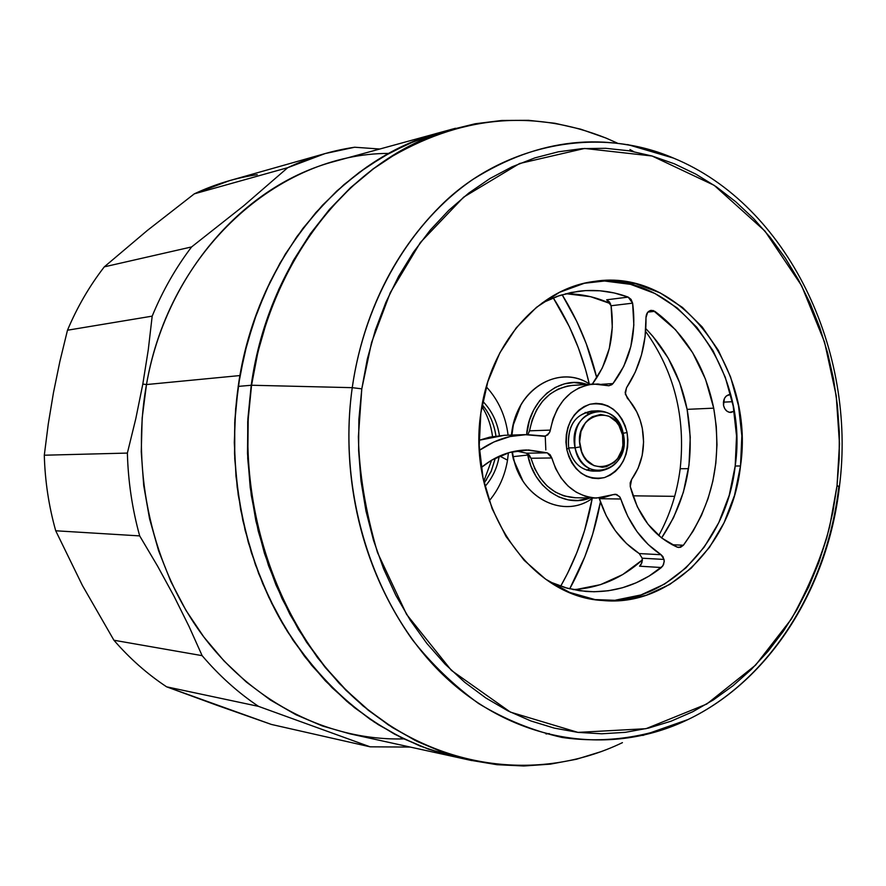 <?xml version="1.0" encoding="UTF-8"?>
<svg xmlns="http://www.w3.org/2000/svg" width="886" height="886" viewBox="0 0 886 886"><rect width="100%" height="100%" fill="white"/><g stroke="black" fill="none" stroke-linecap="round" stroke-linejoin="round"><path stroke-width="1.33" d="M688.034 719.532C770.576 680.005 827.923 587.429 839.441 486.525L837.037 485.639L829.684 526.605C821.854 556.231 809.084 587.053 791.364 619.07L755.603 665.109L706.729 704.06L645.96 728.702L577.971 732.39L510.425 712.122L451.439 670.425L406.585 614.397L377.491 552.554C365.453 511.089 359.096 472.471 358.387 436.709L361.798 388.843L371.577 342.472L390.283 292.646L420.407 242.465L463.655 197.135L519.584 163.511L584.605 148.449L652.063 156.002L714.194 185.34L764.939 231.058L801.564 285.624L824.545 342.096L836.218 395.688L839.496 443.82L837.037 485.639L838.832 486.669C827.325 587.684 770.045 680.193 688.034 719.532C611.805 756.489 516.948 743.531 446.101 677.757C375.476 611.982 336.935 496.348 352.251 387.669L361.798 388.843L367.336 358.941L375.398 329.991L385.886 302.336L398.645 276.277L413.518 252.089L430.297 230.028L448.781 210.303L468.727 193.104L489.914 178.562L512.086 166.789L534.989 157.852L558.39 151.794L582.024 148.626L605.659 148.305L629.082 150.797L652.063 156.002L674.39 163.821L695.898 174.154L716.386 186.835L735.701 201.731L753.698 218.665L770.244 237.47L785.217 257.97L798.53 279.954L810.081 303.245L819.805 327.632L827.624 352.916L833.505 378.898L837.403 405.367L839.308 432.124L839.186 458.948L837.037 485.639L832.895 511.975L826.771 537.769L818.686 562.798L808.719 586.864L796.902 609.756L783.335 631.286L768.096 651.243L751.284 669.451L733.032 685.72L713.463 699.874L692.73 711.757L671.001 721.215L648.463 728.115L625.294 732.334L601.727 733.785L577.971 732.39L554.259 728.115L530.836 720.938L507.955 710.882L485.86 697.991L464.818 682.364L445.06 664.112L426.842 643.402L410.384 620.422L395.887 595.425L383.549 568.657L373.538 540.416L365.973 511.023L360.979 480.81L358.597 450.143L358.874 419.366L361.798 388.843L352.251 387.669C364.877 299.202 411.248 221.456 473.179 179.249C539.209 137.906 606.002 130.873 673.582 158.129C592.501 123.11 497.888 148.638 441.062 205.364C383.704 262.145 359.993 333.003 352.251 387.669L251.558 385.244L352.251 387.669C343.059 451.395 349.372 550.793 412.433 639.781C431.493 663.935 453.532 685.177 478.529 703.484C504.965 719.487 532.84 730.817 562.167 737.473C606.412 743.808 649.892 736.875 688.034 719.532L642.859 735.446M600.043 600.243C666.748 605.448 726.919 542.753 735.192 466.014L740.508 465.981C732.157 544.015 670.303 607.397 602.569 600.486C529.219 596.987 466.623 504.499 480.843 413.086C489.515 343.524 539.053 288.039 594.351 281.416C679.817 267.395 755.182 367.845 740.508 465.981L735.192 466.014L729.222 495.252L718.79 522.607L704.215 547.105L685.974 567.848L664.655 584.018L640.966 594.938L615.781 600.088M606.877 138.426C532.73 108.59 459.103 115.778 385.975 160.001C317.365 205.253 265.678 289.312 251.558 385.244C234.402 503.093 277.34 628.495 355.629 699.198C434.173 769.934 538.81 782.991 622.437 742.645M633.712 151.617L629.957 149.524M617.132 143L605.847 137.994L580.762 129.201L554.924 123.265L528.554 120.319L501.897 120.463L475.206 123.752L448.748 130.242L422.799 139.91L397.659 152.746L373.593 168.683L350.9 187.577L329.847 209.306L310.709 233.66L293.742 260.406L279.156 289.268L267.151 319.924L257.915 352.041L251.558 385.244L248.191 419.133L247.847 453.322L250.539 487.4L256.231 520.935L264.848 553.562L276.266 584.871L290.331 614.519L306.844 642.173L325.594 667.535L346.326 690.36L368.775 710.417L392.675 727.55L417.727 741.604L443.653 752.513L470.145 760.21L496.946 764.696L523.748 765.991L550.317 764.153L576.387 759.269L601.716 751.45M549.287 733.586L546.009 733.951M605.049 281.084L630.544 284.34L654.909 293.476L677.281 308.029L696.872 327.377L713.053 350.745L725.28 377.27L733.187 405.998L736.532 435.923L735.192 466.014C749.611 369.307 676.295 269.997 591.837 281.792M480.843 413.086L479.226 445.614L483.036 477.942L492.118 508.675L506.039 536.517L524.158 560.34L545.665 579.2L569.632 592.413L595.038 599.578L620.865 600.52L646.104 595.348L669.838 584.383L691.202 568.159L709.476 547.349L724.072 522.762L734.527 495.307L740.508 465.981L741.848 435.779L738.503 405.744L730.573 376.927L718.324 350.313L702.111 326.856L682.475 307.442L660.07 292.834L635.65 283.664L610.1 280.386L584.383 283.265L559.509 292.325L536.484 307.32L516.294 327.765L499.815 352.905L487.821 381.744L480.843 413.086M575.058 447.773L580.264 446.865C572.699 413.762 617.21 401.757 622.537 434.948L623.323 434.173C617.276 396.33 566.431 409.941 575.058 447.773C573.22 426.664 580.862 414.338 597.972 410.794C610.975 411.348 619.425 419.144 623.323 434.173C625.106 455.681 617.177 467.996 599.523 471.097C587.019 470.156 578.868 462.381 575.058 447.773L568.668 447.917L575.058 447.773C581.692 486.071 632.039 471.164 623.323 434.173L622.537 434.948L622.88 445.193L621.828 450.166L617.453 458.893L614.297 462.304L606.633 466.59L602.425 467.287L594.019 465.648L586.731 460.222L583.863 456.312L581.681 451.805L579.654 441.704L580.983 431.471L585.458 422.688L588.658 419.288L592.357 416.719L600.63 414.449L608.992 416.21L616.191 421.692L619.004 425.59L622.537 434.948C630.167 467.409 586.045 480.411 580.264 446.865L575.058 447.773M513.227 456.633L512.396 451.738L513.227 456.633L527.757 455.039L527.48 453.61L527.757 455.039L513.227 456.633C520.614 498.098 563.95 519.75 592.812 498.01C564.903 518.919 523.139 499.693 514.057 460.233L513.227 456.633M511.92 435.059L513.171 426.044C520.215 386.163 560.927 364.822 589.888 384.258C558.457 362.861 514.245 390.637 511.92 435.059M520.846 405.112L512.651 426.675L511.466 435.07C512.429 424.073 515.563 414.083 520.846 405.112M511.953 451.838L512.706 456.157L511.953 451.838M526.627 434.605C529.042 399.83 559.93 374.833 587.197 384.435L573.951 382.519L564.426 383.86L555.289 387.437L546.906 393.118L539.618 400.716L533.704 409.919L529.429 420.385L526.627 434.605L545.499 436.111L549.431 432.833L550.328 430.109C556.109 402.632 570.518 387.271 593.542 384.015L608.793 385.753L611.772 384.734L612.99 383.56L601.539 384.314L612.99 383.56L623.777 366.317L630.843 346.459L633.844 325.029L632.615 303.167C636.724 334.066 630.179 360.857 612.99 383.56L609.003 385.742L597.884 383.97L588.47 384.69L579.366 387.68L570.927 392.841L563.529 399.996L557.46 408.834L552.997 419.012L549.985 431.526L547.736 434.937L544.27 436.3L524.889 434.649C508.774 435.225 493.624 440.453 479.437 450.298L493.945 441.959L510.048 436.543L526.594 434.605M522.795 480.733L516.627 469.115L512.706 456.157L513.492 459.624L522.795 480.733M590.12 497.976L577.971 500.524L568.369 499.903L559.022 497.035L550.272 491.996L542.487 484.985L535.975 476.247L530.991 466.136L527.757 455.039C533.726 487.677 564.548 508.387 590.12 497.976M680.182 468.727C685.753 417.195 674.235 371.422 645.617 331.408C674.235 371.422 685.753 417.195 680.182 468.727L688.522 468.672L680.182 468.727C677.103 492.826 669.949 515.109 658.73 535.576C669.949 515.109 677.103 492.826 680.182 468.727M440.486 132.391L334.974 161.307C244.447 184.82 165.715 273.663 146.478 384.557L142.812 384.07L135.813 418.624L127.374 453.078C128.138 481.353 132.236 508.952 139.678 535.897L157.619 566.176L174.121 596.422L189.039 626.446L202.13 655.651C219.075 675.586 237.858 692.498 258.502 706.363L370.115 746.82L410.24 747.064L370.115 746.82L271.382 724.438L166.623 686.827C147.297 674.047 129.733 658.519 113.917 640.235C129.733 658.519 147.297 674.047 166.623 686.827L258.502 706.363C237.858 692.498 219.075 675.586 202.13 655.651L113.917 640.235L82.387 585.424L55.718 530.78C48.808 506.183 44.998 480.998 44.3 455.216C44.998 480.998 48.808 506.183 55.718 530.78L139.678 535.897C132.236 508.952 128.138 481.353 127.374 453.078L44.3 455.216L48.265 424.017L53.448 392.753L59.883 361.422L67.48 330.223C77.215 307.099 89.497 285.979 104.304 266.852L147.286 230.504L194.3 193.846L287.706 167.687L325.162 153.555L354.677 147.231L379.773 149.025L354.677 147.231C331.752 150.598 309.424 157.409 287.706 167.687L243.628 205.862L191.609 246.928C175.76 267.782 162.614 290.852 152.182 316.147L148.283 349.737L142.812 384.07L146.478 384.557L239.962 375.553C260.495 253.917 344.72 157.154 440.73 132.313C341.752 157.774 255.633 260.052 238.212 386.396L251.225 385.266C268.779 257.372 355.663 153.931 455.371 128.304L455.482 128.271M448.072 130.43L433.775 134.34L408.036 143.931L383.084 156.645L359.218 172.405L336.702 191.099L315.837 212.585L296.865 236.651L280.031 263.087L265.567 291.594L253.673 321.884L244.514 353.603L238.212 386.396L251.225 385.266L247.715 421.769L247.726 458.56L251.247 495.141L258.225 531.013L268.547 565.678L282.058 598.659L298.527 629.547L317.709 657.921L339.305 683.471L362.994 705.887L388.433 724.958L415.257 740.486L443.122 752.369L471.839 760.587L443.277 752.424L417.361 741.527L392.31 727.472L368.41 710.35L345.961 690.294L325.24 667.479L306.49 642.117L289.988 614.474L275.923 584.838L264.504 553.529L255.888 520.924L250.195 487.389L247.504 453.333L247.847 419.156L251.225 385.266L257.571 352.074L266.808 319.979L278.813 289.323L293.388 260.473L310.366 233.738L329.492 209.395L350.535 187.666L373.227 168.772L397.282 152.846L422.434 140.01L448.371 130.342M456.91 757.308L428.647 749.235L402.942 738.448L378.089 724.538L354.389 707.593L332.128 687.757L311.573 665.209L292.989 640.146L276.62 612.824L262.688 583.531L251.369 552.609L242.83 520.392L237.193 487.267L234.524 453.621L234.868 419.864L238.212 386.396L234.735 422.445L234.746 458.793L238.223 494.931L245.145 530.36L255.378 564.603L268.768 597.197L285.093 627.709L304.108 655.762L325.516 681.013L349.018 703.185L374.246 722.046L400.86 737.418L428.503 749.191L464.242 758.793L446.289 754.728L420.152 746.056L394.691 734.228L370.182 719.31L346.924 701.413L325.195 680.669L305.26 657.268L287.374 631.43L271.78 603.432L258.679 573.574L248.268 542.188L240.66 509.627L235.986 476.291L234.303 442.568L235.632 408.856L239.962 375.553L247.205 343.081L257.283 311.783L270.031 282.047L285.292 254.182L302.846 228.499L322.471 205.253L343.912 184.665L366.893 166.911L391.147 152.137L416.387 140.442L440.796 132.302M734.129 411.314L730.884 412.466C727.14 412.278 724.682 409.919 723.53 405.389L724.715 408.623L726.786 411.06L729.422 412.333L734.129 411.314M723.386 402.155L732.323 401.712L723.386 402.155M589.888 468.783L586.676 470.134M599.523 471.097L593.066 471.119C580.596 470.189 572.467 462.448 568.668 447.917L566.796 449.545C564.327 426.653 572.024 411.558 589.888 404.249C608.516 401.701 620.909 411.148 627.078 432.567L625.106 425.623L622.072 419.266L618.074 413.718L613.267 409.199L607.84 405.888L601.982 403.916L595.924 403.351L589.888 404.249L584.118 406.552L578.835 410.196L574.239 415.047L570.529 420.905L567.837 427.561L566.287 434.738L565.933 442.169L566.796 449.545L568.834 456.589L571.957 463.024L576.066 468.594L580.972 473.08L586.488 476.314L592.402 478.174L598.482 478.606L604.485 477.587L610.188 475.173L615.382 471.463L619.868 466.59L623.478 460.764L626.081 454.186L627.576 447.12L627.908 439.821L627.078 432.567L623.135 433.254L627.078 432.567C629.558 454.972 622.027 469.99 604.485 477.587C585.845 480.611 573.275 471.263 566.796 449.545L568.668 447.917C573.153 464.076 582.368 471.717 596.289 470.854M639.249 553.573L626.48 543.517L615.327 530.725L606.179 515.619L599.357 498.685L620.809 499.006L619.558 496.57L615.349 494.222L613.012 494.665L616.711 494.477L620.078 497.334L627.698 516.195L636.934 531.534L648.187 544.502L661.067 554.714C642.339 542.332 628.916 523.759 620.809 499.006L599.357 498.685C607.386 523.072 620.687 541.368 639.249 553.573L661.067 554.714L662.972 556.674L664.201 560.738L663.548 564.592L661.388 567.527C638.651 585.281 613.433 593.243 585.735 591.427L567.339 588.249L549.42 581.737L565.268 587.673L579.577 590.74L594.019 591.759L608.383 590.752L622.481 587.75L636.126 582.811L649.15 576.033L662.806 565.977L664.201 561.724L664.046 559.431L642.206 558.224L641.929 562.71L639.57 566.198L661.388 567.527L639.57 566.198L640.977 564.681L642.361 560.484L642.206 558.224L639.249 553.573L661.067 554.714L664.046 559.431L642.206 558.202M625.328 394.204L626.513 387.78L625.151 392.509L627.31 398.191C634.885 406.375 639.88 416.409 642.295 428.281C645.628 447.508 642.062 464.574 631.607 479.47L630.179 482.826L630.267 486.602L637.3 506.726L647.932 524.147L661.51 537.868L677.225 547.138C653.868 536.584 638.219 516.405 630.267 486.602L631.607 479.47L638.097 468.273L642.162 455.515L643.59 441.915L642.295 428.281L640.046 419.809L636.746 411.846L625.328 394.204M573.109 589.611C599.014 588.138 622.094 578.248 642.372 559.919L622.659 574.593L600.442 584.671L576.819 589.378M661.62 537.946C686.905 499.903 695.41 457.032 687.115 409.354L713.706 408.158C722.489 459.956 712.388 505.651 683.394 545.244L672.12 544.735L683.394 545.244L693.184 531.013L701.424 515.453L707.992 498.796L712.809 481.308L715.822 463.234L716.984 444.838L716.276 426.387L713.706 408.158L705.5 379.164L692.608 352.65L675.497 329.714L653.359 310.576L650.258 310.543L647.611 312.426L645.983 317.642C646.426 343.99 639.936 367.369 626.513 387.78L635.229 372.186L641.475 354.954L645.097 336.591L645.983 317.642C646.16 313.5 647.899 311.064 651.199 310.333L654.832 311.329C685.498 334.199 705.123 366.483 713.706 408.158L687.115 409.354L679.673 382.686L668.155 358.077L652.938 336.414L645.805 328.64C666.892 350.391 680.658 377.292 687.115 409.354L690.26 437.163L688.998 465.117L683.372 492.273L673.548 517.679L661.62 537.946M593.542 384.015L572.345 385.421C549.53 388.633 535.255 403.772 529.518 430.829L550.328 430.109L529.518 430.829L532.165 419.898L536.595 409.875L542.609 401.17L549.94 394.126L558.302 389.032L567.328 386.075L572.577 385.399M524.889 434.649L504.333 435.303L479.116 440.276L489.637 437.163L504.455 435.292M592.313 384.092C608.859 361.82 615.117 335.705 611.085 305.748L632.615 303.167L631.087 299.39L628.174 297.109L614.275 292.967L600.032 290.785L585.635 290.608L571.271 292.458L557.15 296.345L542.232 302.879L559.797 295.459L578.015 291.328C595.148 289.146 611.861 291.073 628.174 297.109L606.688 299.789L628.174 297.109L632.615 303.167L611.085 305.748L609.568 302.037L606.688 299.789L611.085 305.748L612.292 327.288L609.324 348.397L602.314 367.978L592.313 384.092M575.402 497.755L564.017 495.938L555.179 491.985L547.149 485.971L540.25 478.119L534.79 468.749L530.991 458.25L551.812 457.962L550.084 454.684L547.249 452.824L528.532 449.966L509.616 452.447L491.553 460.211L481.209 467.564C494.975 456.29 510.048 450.431 526.439 449.977L547.249 452.824L551.812 457.962L555.655 468.616L561.17 478.13L568.125 486.093L576.232 492.206L585.148 496.215L594.506 497.987L603.92 497.456L613.012 494.665L596.477 498.065C574.693 496.337 559.797 482.97 551.812 457.962L530.991 458.25C538.898 482.881 553.65 496.049 575.235 497.755L596.322 498.065M526.472 453.2L530.991 458.25L529.285 455.027L526.472 453.2L547.249 452.824L526.472 453.2L516.139 450.974M594.75 411.204C575.834 412.643 567.14 424.881 568.668 447.917C566.841 426.897 574.449 414.626 591.516 411.093L597.972 410.794M565.49 293.798C581.072 293.731 596.068 297.02 610.487 303.643L590.652 296.71L566.752 293.798M730.585 394.381L726.276 395.998L724.383 398.556L723.53 405.389C722.987 399.121 725.158 395.455 730.053 394.381L730.585 394.381M677.225 547.138L680.526 547.304L683.394 545.244L678.875 547.515L677.225 547.138M647.876 312.116L654.832 311.329L647.876 312.116M599.113 498.021L599.346 498.663M527.912 434.605L529.518 430.829L527.912 434.605M585.192 412.411L588.47 413.596M545.244 436.178L545.831 449.966M325.162 153.555L229.474 180.655L194.3 193.846C214.678 184.299 235.654 177.909 257.239 174.664M464.242 758.793L456.822 757.286C385.454 740.508 327.322 695.82 282.435 623.223C241.169 552.089 225.188 460.454 239.962 375.553L146.478 384.557C169.193 250.572 278.736 153.356 388.788 153.411M632.914 495.817L674.667 496.348L632.914 495.817M486.303 386.794C498.464 400.029 505.729 416.165 508.088 435.181C505.729 416.165 498.464 400.029 486.303 386.794M508.409 452.79L507.523 460.166L508.409 452.79M499.649 456.013L507.523 460.166L499.649 456.013M482.804 401.347C491.774 410.561 497.312 421.98 499.427 435.613C497.312 421.98 491.774 410.561 482.804 401.347M484.188 483.18L491.132 471.452L495.34 458.095L491.32 471.02L484.188 483.18M499.206 456.212C497.146 467.996 492.406 478.075 484.985 486.458C492.406 478.075 497.146 467.996 499.206 456.212M483.778 481.397L491.63 460.155L483.778 481.397M481.851 406.464C487.588 415.49 491.132 425.535 492.516 436.576C491.132 425.535 487.588 415.49 481.851 406.464M482.172 404.658L484.764 407.948C490.678 416.154 494.41 425.513 495.938 436.023C494.155 423.94 489.559 413.485 482.172 404.658M489.238 500.811C498.818 489.349 504.909 475.804 507.523 460.166C504.909 475.804 498.818 489.349 489.238 500.811M403.861 738.891C330.489 740.917 254.537 704.137 203.47 636.513C152.713 568.723 130.607 472.958 146.478 384.557L142.17 417.97L141.251 451.805L143.72 485.55L149.557 518.742L158.66 550.926L170.887 581.626L186.027 610.454L203.846 637.012L224.058 660.978L246.374 682.065L270.44 700.04L295.924 714.725L322.471 725.999L349.715 733.785L456.511 757.22M67.48 330.223L152.182 316.147C162.614 290.852 175.76 267.782 191.609 246.928L104.304 266.852C89.497 285.979 77.215 307.099 67.48 330.223L152.182 316.147L148.283 349.737L142.812 384.07L135.813 418.624L127.374 453.078L44.3 455.216L48.265 424.017L53.448 392.753L59.883 361.422L67.48 330.223M139.678 535.897L157.619 566.176L174.121 596.422L189.039 626.446L202.13 655.651L113.917 640.235L82.387 585.424L55.718 530.78L139.678 535.897M258.502 706.363L370.115 746.82L271.382 724.438L216.727 705.212L166.623 686.827L258.502 706.363M287.706 167.687L243.628 205.862L191.609 246.928L104.304 266.852L147.286 230.504L194.3 193.846L287.706 167.687M562.134 294.728C577.949 320.289 589.5 347.988 596.776 377.824L586.233 343.635L576.83 321.574L562.134 294.728M553.229 297.807C570.03 324.077 582.036 352.761 589.256 383.871L585.602 369.706L578.325 347.744L569.288 326.58L553.229 297.807M592.213 498.43C586.598 529.872 576.088 559.132 560.661 586.233L567.627 573.242L576.974 552.343L584.55 530.581L592.213 498.43M569.709 588.847L584.826 556.773L592.701 534.092L600.42 501.919C594.772 532.885 584.538 561.868 569.709 588.847M839.452 486.392C856.906 350.845 787.887 205.175 673.582 158.129L627.642 144.562M593.764 281.493L594.351 281.416M513.171 426.044L512.651 426.675M514.057 460.233L513.492 459.624M455.127 128.37L440.73 132.313M471.573 760.531L456.822 757.286M486.613 479.758L484.011 482.427M484.764 407.948L482.028 405.423"/></g></svg>
